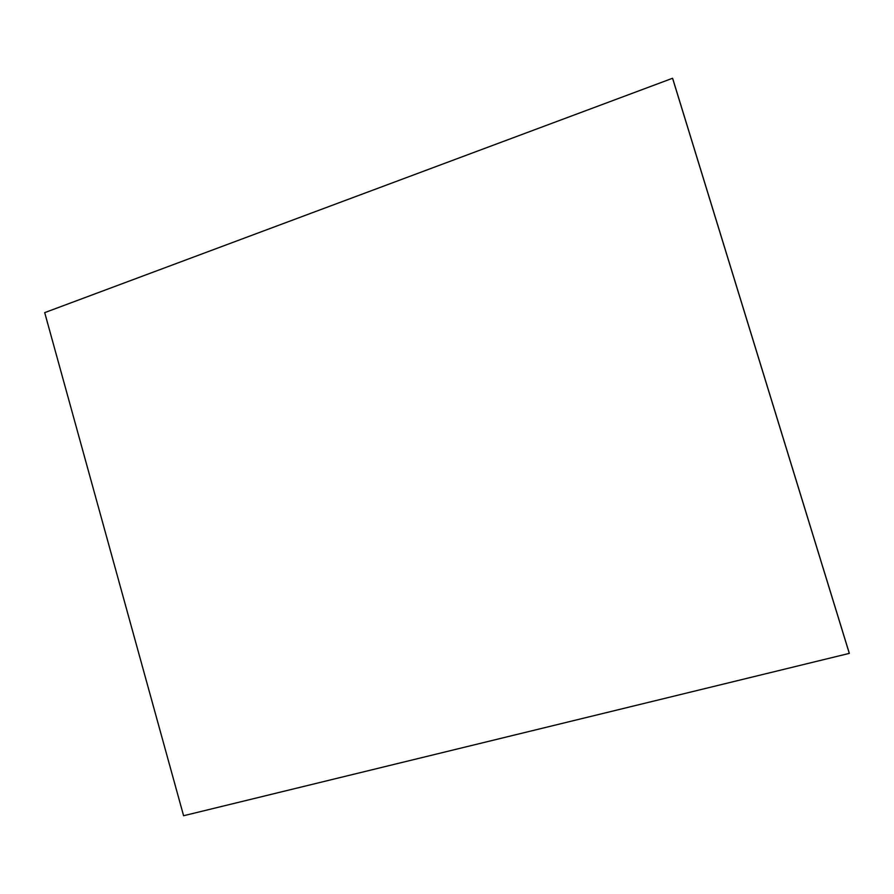 <?xml version="1.0" encoding="UTF-8"?>
<svg xmlns="http://www.w3.org/2000/svg" width="894" height="894" viewBox="0 0 894 894"><rect width="100%" height="100%" fill="white"/><g stroke="black" fill="none" stroke-linecap="round" stroke-linejoin="round"><path stroke-width="1.34" d="M849.3 653.38L672.567 78.27L44.7 312.632L183.594 815.73L849.3 653.38L183.594 815.73L44.7 312.632L672.567 78.27L849.3 653.38M672.869 79.097L849.188 652.866L672.869 79.097"/></g></svg>
